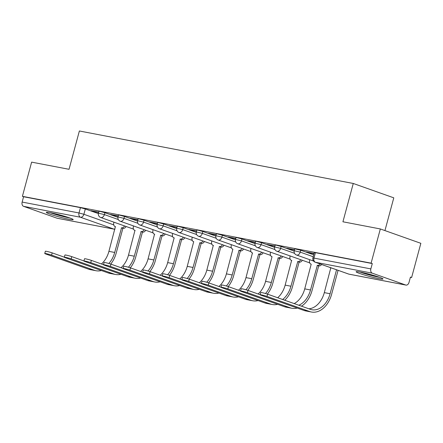 <?xml version="1.0" encoding="UTF-8"?>
<svg xmlns="http://www.w3.org/2000/svg" width="443" height="443" viewBox="0 0 443 443"><rect width="100%" height="100%" fill="white"/><g stroke="black" fill="none" stroke-linecap="round" stroke-linejoin="round"><path stroke-width="0.66" d="M117.938 217.33L104.902 212.712L100.029 211.394L98.944 211.3L98.435 213.188L104.393 214.6L118.303 219.534M137.518 221.085L124.483 216.466L119.61 215.143L118.53 215.054L118.021 216.943L123.974 218.355L137.884 223.289M157.099 224.839L144.069 220.215L139.196 218.897L138.111 218.803L137.601 220.697L143.554 222.109L157.47 227.037M176.679 228.588L163.65 223.97L158.777 222.652L157.691 222.558L157.182 224.446L163.14 225.858L177.05 230.792M196.26 232.342L183.23 227.724L178.357 226.401L177.272 226.312L176.763 228.2L182.721 229.612L196.631 234.546M215.846 236.097L202.811 231.473L197.938 230.155L196.853 230.061L196.343 231.955L202.301 233.367L216.212 238.295M235.427 239.846L222.392 235.227L217.519 233.91L216.433 233.815L215.924 235.704L221.882 237.116L235.792 242.05M255.007 243.6L241.972 238.982L237.099 237.658L236.019 237.57L235.51 239.458L241.463 240.87L255.378 245.804M274.588 247.355L261.558 242.731L256.685 241.413L255.6 241.319L255.09 243.213L261.043 244.619L274.959 249.553M294.169 251.103L281.139 246.485L276.266 245.167L275.181 245.073L274.671 246.961L280.629 248.373L294.54 253.307M313.733 254.852L300.719 250.234L294.761 248.828L294.252 250.716L300.21 252.128L313.223 256.741M378.759 278.63A13.921 1.058 -164.9 0 0 382.985 278.99A13.921 1.058 -164.9 0 0 375.005 275.828A13.921 1.058 -164.9 0 0 360.331 272.102A13.921 1.058 -164.9 0 0 356.106 271.742A13.921 1.058 -164.9 0 0 364.085 274.904A13.921 1.058 -164.9 0 0 378.759 278.63M68.97 219.268A13.921 1.058 -164.9 0 0 73.195 219.628A13.921 1.058 -164.9 0 0 65.215 216.466A13.921 1.058 -164.9 0 0 50.541 212.734A13.921 1.058 -164.9 0 0 46.316 212.374A13.921 1.058 -164.9 0 0 54.295 215.536A13.921 1.058 -164.9 0 0 68.97 219.268M410.395 277.279L411.625 277.512L410.445 277.096L409.005 282.424A3.572 2.492 100.8 0 1 405.971 285.093A3.572 2.492 100.8 0 1 405.716 285.021L372.286 273.17L315.427 262.273L348.851 274.123L405.716 285.021M384.945 230.587L393.783 197.833L353.27 183.468L342.926 221.788L380.332 228.953L371.107 263.148L22.405 196.327L31.63 162.132L69.036 169.298L79.375 130.984L353.27 183.468M380.332 228.953L420.85 243.318L411.625 277.512M57.014 218.2L113.873 229.092A3.572 2.492 100.8 0 0 114.128 229.164L57.269 218.266A3.572 2.492 -79.2 0 1 57.014 218.2L23.584 206.344A3.572 2.492 -79.2 0 1 22.15 202.069L23.59 196.742L80.449 207.64L85.322 208.958L98.357 213.581M23.59 196.742L22.405 196.327M372.292 263.568L315.427 252.671L314.342 252.576L312.908 257.904L370.852 268.895L372.292 263.568L371.107 263.148M370.852 268.895A3.572 2.492 100.8 0 0 372.286 273.17M314.109 253.457L306.368 251.973L308.14 252.604L308.212 252.327M294.523 249.702L286.787 248.218L288.559 248.85L288.631 248.573M274.942 245.954L267.207 244.47L268.973 245.095L269.051 244.824M255.362 242.199L247.62 240.715L249.392 241.346L249.47 241.07M235.781 238.445L228.04 236.961L229.812 237.592L229.889 237.315M216.201 234.696L208.459 233.212L210.231 233.838L210.303 233.566M196.62 230.941L188.879 229.457L190.651 230.089L190.723 229.812M177.034 227.187L169.298 225.708L171.07 226.334L171.142 226.057M157.453 223.438L149.712 221.954L151.484 222.58L151.561 222.308M137.873 219.684L130.131 218.2L131.903 218.831L131.981 218.554M118.292 215.929L110.551 214.451L112.323 215.076L112.395 214.8M98.711 212.18L90.97 210.696L92.742 211.322L92.814 211.051M308.14 252.604L314.032 253.728M288.559 248.85L294.451 249.979M268.973 245.095L274.87 246.225M249.392 241.346L255.29 242.476M229.812 237.592L235.704 238.722M210.231 233.838L216.123 234.967M190.651 230.089L196.542 231.218M171.07 226.334L176.962 227.464M151.484 222.58L157.381 223.709M131.903 218.831L137.801 219.961M112.323 215.076L118.215 216.206M92.742 211.322L98.634 212.452M266.991 296.395A4.103 0.31 -164.9 0 0 262.682 295.16A4.103 0.31 -164.9 0 0 260.141 294.772A4.103 0.31 -164.9 0 0 261.215 295.287L303.976 310.449L309.751 311.556L266.991 296.395L267.594 294.163L310.355 309.325A21.419 14.951 100.8 0 0 311.883 309.74A21.419 14.951 100.8 0 0 330.09 293.731L336.553 269.781M260.141 294.772L260.744 292.541A4.103 0.31 15.1 0 1 263.28 292.928A4.103 0.31 15.1 0 1 267.594 294.163M329.791 267.389A3.572 2.542 -70.5 0 0 330.517 267.86A3.572 2.542 -70.5 0 0 330.783 267.932L324.315 292.624L330.09 293.731M338.087 270.33L331.624 294.274A23.739 16.568 -79.2 0 1 311.451 312.016A23.739 16.568 -79.2 0 1 309.751 311.556M311.451 312.016L305.676 310.914A23.739 16.568 -79.2 0 1 303.976 310.449M308.86 308.793A21.419 14.951 100.8 0 0 324.315 292.624M378.377 276.908A12.05 0.914 15.1 0 1 361.139 272.257M359.866 272.013A13.833 1.047 -164.9 0 0 379.601 277.335M68.582 217.541A12.05 0.914 15.1 0 1 51.349 212.895M50.076 212.646A13.833 1.047 -164.9 0 0 69.811 217.967M247.41 292.646A4.103 0.31 -164.9 0 0 243.096 291.405A4.103 0.31 -164.9 0 0 240.56 291.023A4.103 0.31 -164.9 0 0 241.634 291.538L284.395 306.7L290.171 307.802L247.41 292.646L248.014 290.409L260.157 294.717M240.56 291.023L241.164 288.786A4.103 0.31 15.1 0 1 243.7 289.174A4.103 0.31 15.1 0 1 248.014 290.409M298.82 305.233A21.419 14.951 100.8 0 0 310.51 289.977L317.349 265.357A3.572 2.542 -70.5 0 0 320.073 263.939M317.16 265.318L318.7 265.866L312.044 290.519A23.739 16.568 -79.2 0 1 301.489 306.179M321.607 264.488A3.572 2.542 109.5 0 1 318.888 265.9L318.7 265.866M309.762 259.709L309.618 260.257A3.572 2.542 -70.5 0 0 310.936 264.106A3.572 2.542 -70.5 0 0 311.202 264.178L304.734 288.869L310.51 289.977M297.231 308.057A23.739 16.568 -79.2 0 1 291.865 308.267A23.739 16.568 -79.2 0 1 290.171 307.802M291.865 308.267L286.095 307.16A23.739 16.568 -79.2 0 1 284.395 306.7M294.185 303.593A21.419 14.951 100.8 0 0 304.734 288.869M227.829 288.891A4.103 0.31 -164.9 0 0 223.516 287.657A4.103 0.31 -164.9 0 0 220.979 287.269A4.103 0.31 -164.9 0 0 222.054 287.784L264.814 302.946L270.584 304.053L227.829 288.891L228.427 286.66L240.571 290.962M220.979 287.269L221.578 285.032A4.103 0.31 15.1 0 1 224.119 285.419A4.103 0.31 15.1 0 1 228.427 286.66M282.634 299.496A21.419 14.951 100.8 0 0 290.929 286.222L297.768 261.603A3.572 2.542 -70.5 0 0 300.78 259.714M297.58 261.569L299.114 262.112L292.463 286.771A23.739 16.568 -79.2 0 1 284.733 300.238M302.314 260.262A3.572 2.542 109.5 0 1 299.302 262.145L299.114 262.112M290.182 255.96L290.038 256.508A3.572 2.542 -70.5 0 0 291.35 260.351A3.572 2.542 -70.5 0 0 291.616 260.423L285.154 285.12L290.929 286.222M277.65 304.308A23.739 16.568 -79.2 0 1 272.284 304.513A23.739 16.568 -79.2 0 1 270.584 304.053M272.284 304.513L266.509 303.405A23.739 16.568 -79.2 0 1 264.814 302.946M277.667 297.735A21.419 14.951 100.8 0 0 285.154 285.12M208.243 285.137A4.103 0.31 -164.9 0 0 203.935 283.902A4.103 0.31 -164.9 0 0 201.393 283.514A4.103 0.31 -164.9 0 0 202.473 284.029L245.234 299.191L251.004 300.299L208.243 285.137L208.847 282.905L220.991 287.208M201.393 283.514L201.997 281.283A4.103 0.31 15.1 0 1 204.539 281.67A4.103 0.31 15.1 0 1 208.847 282.905M265.49 293.504A21.419 14.951 100.8 0 0 271.349 282.473L278.187 257.854A3.572 2.542 -70.5 0 0 281.2 255.965M277.999 257.815L279.533 258.358L272.882 283.016A23.739 16.568 -79.2 0 1 267.384 294.091M282.734 256.508A3.572 2.542 109.5 0 1 279.721 258.396L279.533 258.358M270.601 252.205L270.451 252.754A3.572 2.542 -70.5 0 0 271.769 256.602A3.572 2.542 -70.5 0 0 272.035 256.674L265.573 281.366L271.349 282.473M258.07 300.553A23.739 16.568 -79.2 0 1 252.704 300.764A23.739 16.568 -79.2 0 1 251.004 300.299M252.704 300.764L246.928 299.656A23.739 16.568 -79.2 0 1 245.234 299.191M258.086 293.98A21.419 14.951 100.8 0 0 265.573 281.366M188.663 281.388A4.103 0.31 -164.9 0 0 184.354 280.148A4.103 0.31 -164.9 0 0 181.813 279.766A4.103 0.31 -164.9 0 0 182.893 280.281L225.648 295.442L231.423 296.55L188.663 281.388L189.266 279.151L201.41 283.459M181.813 279.766L182.416 277.528A4.103 0.31 15.1 0 1 184.958 277.916A4.103 0.31 15.1 0 1 189.266 279.151M245.909 289.75A21.419 14.951 100.8 0 0 251.762 278.719L258.607 254.099A3.572 2.542 -70.5 0 0 261.619 252.211M258.419 254.06L259.952 254.609L253.302 279.262A23.739 16.568 -79.2 0 1 247.803 290.337M263.153 252.754A3.572 2.542 109.5 0 1 260.141 254.642L259.952 254.609M251.02 248.457L250.871 249.005A3.572 2.542 -70.5 0 0 252.189 252.848A3.572 2.542 -70.5 0 0 252.455 252.92L245.992 277.611L251.762 278.719M238.484 296.799A23.739 16.568 -79.2 0 1 233.123 297.009A23.739 16.568 -79.2 0 1 231.423 296.55M233.123 297.009L227.348 295.902A23.739 16.568 -79.2 0 1 225.648 295.442M238.5 290.226A21.419 14.951 100.8 0 0 245.992 277.611M169.082 277.634A4.103 0.31 -164.9 0 0 164.774 276.399A4.103 0.31 -164.9 0 0 162.232 276.011A4.103 0.31 -164.9 0 0 163.306 276.526L206.067 291.688L211.843 292.795L169.082 277.634L169.686 275.402L181.829 279.705M162.232 276.011L162.836 273.78A4.103 0.31 15.1 0 1 165.377 274.162A4.103 0.31 15.1 0 1 169.686 275.402M226.323 285.995A21.419 14.951 100.8 0 0 232.182 274.97L239.026 250.345A3.572 2.542 -70.5 0 0 242.039 248.457M238.838 250.312L240.372 250.854L233.721 275.513A23.739 16.568 -79.2 0 1 228.223 286.582M243.572 249.005A3.572 2.542 109.5 0 1 240.56 250.893L240.372 250.854M231.44 244.702L231.29 245.25A3.572 2.542 -70.5 0 0 232.608 249.093A3.572 2.542 -70.5 0 0 232.874 249.165L226.406 273.863L232.182 274.97M218.903 293.05A23.739 16.568 -79.2 0 1 213.543 293.255A23.739 16.568 -79.2 0 1 211.843 292.795M213.543 293.255L207.767 292.147A23.739 16.568 -79.2 0 1 206.067 291.688M218.92 286.477A21.419 14.951 100.8 0 0 226.406 273.863M149.501 273.879A4.103 0.31 -164.9 0 0 145.193 272.644A4.103 0.31 -164.9 0 0 142.652 272.257A4.103 0.31 -164.9 0 0 143.726 272.772L186.486 287.933L192.262 289.041L149.501 273.879L150.105 271.648L162.249 275.956M142.652 272.257L143.255 270.025A4.103 0.31 15.1 0 1 145.791 270.413A4.103 0.31 15.1 0 1 150.105 271.648M206.743 282.246A21.419 14.951 100.8 0 0 212.601 271.216L219.44 246.596A3.572 2.542 -70.5 0 0 222.452 244.708M219.252 246.557L220.791 247.1L214.135 271.758A23.739 16.568 -79.2 0 1 208.636 282.833M223.992 245.25A3.572 2.542 109.5 0 1 220.979 247.139L220.791 247.1M211.859 240.948L211.71 241.496A3.572 2.542 -70.5 0 0 213.028 245.344A3.572 2.542 -70.5 0 0 213.293 245.416L206.826 270.108L212.601 271.216M199.322 289.296A23.739 16.568 -79.2 0 1 193.956 289.506A23.739 16.568 -79.2 0 1 192.262 289.041M193.956 289.506L188.186 288.399A23.739 16.568 -79.2 0 1 186.486 287.933M199.339 282.723A21.419 14.951 100.8 0 0 206.826 270.108M129.921 270.13A4.103 0.31 -164.9 0 0 125.607 268.89A4.103 0.31 -164.9 0 0 123.071 268.508A4.103 0.31 -164.9 0 0 124.145 269.023L166.906 284.185L172.681 285.292L129.921 270.13L130.524 267.893L142.668 272.201M123.071 268.508L123.669 266.271A4.103 0.31 15.1 0 1 126.211 266.658A4.103 0.31 15.1 0 1 130.524 267.893M187.162 278.492A21.419 14.951 100.8 0 0 193.021 267.461L199.859 242.842A3.572 2.542 -70.5 0 0 202.872 240.953M199.671 242.803L201.211 243.351L194.555 268.009A23.739 16.568 -79.2 0 1 189.056 279.079M204.411 241.501A3.572 2.542 109.5 0 1 201.399 243.384L201.211 243.351M192.273 237.199L192.129 237.747A3.572 2.542 -70.5 0 0 193.447 241.59A3.572 2.542 -70.5 0 0 193.713 241.662L187.245 266.354L193.021 267.461M179.742 285.547A23.739 16.568 -79.2 0 1 174.376 285.752A23.739 16.568 -79.2 0 1 172.681 285.292M174.376 285.752L168.606 284.644A23.739 16.568 -79.2 0 1 166.906 284.185M179.758 278.968A21.419 14.951 100.8 0 0 187.245 266.354M110.34 266.376A4.103 0.31 -164.9 0 0 106.027 265.141A4.103 0.31 -164.9 0 0 103.485 264.753A4.103 0.31 -164.9 0 0 104.565 265.268L147.325 280.43L153.095 281.538L110.34 266.376L110.938 264.144L123.082 268.447M103.485 264.753L104.088 262.522A4.103 0.31 15.1 0 1 106.63 262.904A4.103 0.31 15.1 0 1 110.938 264.144M167.581 274.743A21.419 14.951 100.8 0 0 173.44 263.712L180.279 239.087A3.572 2.542 -70.5 0 0 183.291 237.204M180.091 239.054L181.624 239.597L174.974 264.255A23.739 16.568 -79.2 0 1 169.475 275.325M184.825 237.747A3.572 2.542 109.5 0 1 181.813 239.635L181.624 239.597M172.692 233.444L172.548 233.993A3.572 2.542 -70.5 0 0 173.861 237.836A3.572 2.542 -70.5 0 0 174.127 237.908L167.664 262.605L173.44 263.712M160.161 281.792A23.739 16.568 -79.2 0 1 154.795 281.997A23.739 16.568 -79.2 0 1 153.095 281.538M154.795 281.997L149.02 280.89A23.739 16.568 -79.2 0 1 147.325 280.43M160.178 275.219A21.419 14.951 100.8 0 0 167.664 262.605M90.754 262.621A4.103 0.31 -164.9 0 0 86.446 261.387A4.103 0.31 -164.9 0 0 83.904 260.999A4.103 0.31 -164.9 0 0 84.984 261.52L127.745 276.676L133.515 277.783L90.754 262.621L91.358 260.39L103.501 264.698M83.904 260.999L84.508 258.767A4.103 0.31 15.1 0 1 87.049 259.155A4.103 0.31 15.1 0 1 91.358 260.39M148.001 270.989A21.419 14.951 100.8 0 0 153.859 259.958L160.698 235.338A3.572 2.542 -70.5 0 0 163.711 233.45M160.51 235.299L162.044 235.842L155.393 260.501A23.739 16.568 -79.2 0 1 149.895 271.576M165.245 233.993A3.572 2.542 109.5 0 1 162.232 235.881L162.044 235.842M153.112 229.69L152.962 230.238A3.572 2.542 -70.5 0 0 154.28 234.087A3.572 2.542 -70.5 0 0 154.546 234.159L148.084 258.85L153.859 259.958M140.581 278.038A23.739 16.568 -79.2 0 1 135.215 278.248A23.739 16.568 -79.2 0 1 133.515 277.783M135.215 278.248L129.439 277.141A23.739 16.568 -79.2 0 1 127.745 276.676M140.592 271.465A21.419 14.951 100.8 0 0 148.084 258.85M71.173 258.873A4.103 0.31 -164.9 0 0 66.865 257.638A4.103 0.31 -164.9 0 0 64.324 257.25A4.103 0.31 -164.9 0 0 65.403 257.765L108.158 272.927L113.934 274.034L71.173 258.873L71.777 256.635L83.921 260.944M64.324 257.25L64.927 255.013A4.103 0.31 15.1 0 1 67.469 255.401A4.103 0.31 15.1 0 1 71.777 256.635M128.42 267.234A21.419 14.951 100.8 0 0 134.273 256.204L141.118 231.584A3.572 2.542 -70.5 0 0 144.13 229.695M140.929 231.545L142.463 232.093L135.813 256.752A23.739 16.568 -79.2 0 1 130.314 267.821M145.664 230.244A3.572 2.542 109.5 0 1 142.652 232.126L142.463 232.093M133.531 225.941L133.382 226.489A3.572 2.542 -70.5 0 0 134.7 230.332A3.572 2.542 -70.5 0 0 134.965 230.404L128.503 255.096L134.273 256.204M120.994 274.289A23.739 16.568 -79.2 0 1 115.634 274.494A23.739 16.568 -79.2 0 1 113.934 274.034M115.634 274.494L109.858 273.386A23.739 16.568 -79.2 0 1 108.158 272.927M121.011 267.716A21.419 14.951 100.8 0 0 128.503 255.096M51.593 255.118A4.103 0.31 -164.9 0 0 47.285 253.883A4.103 0.31 -164.9 0 0 44.743 253.496A4.103 0.31 -164.9 0 0 45.817 254.011L88.578 269.172L94.353 270.28L51.593 255.118L52.196 252.887L64.34 257.189M44.743 253.496L45.347 251.264A4.103 0.31 15.1 0 1 47.883 251.646A4.103 0.31 15.1 0 1 52.196 252.887M108.834 263.485A21.419 14.951 100.8 0 0 114.693 252.455L121.537 227.829A3.572 2.542 -70.5 0 0 124.549 225.947M121.349 227.796L122.883 228.339L116.227 252.997A23.739 16.568 -79.2 0 1 110.733 264.067M126.083 226.489A3.572 2.542 109.5 0 1 123.071 228.378L122.883 228.339M113.951 222.187L113.801 222.735A3.572 2.542 -70.5 0 0 115.119 226.578A3.572 2.542 -70.5 0 0 115.385 226.65L108.917 251.347L114.693 252.455M101.414 270.535A23.739 16.568 -79.2 0 1 96.053 270.739A23.739 16.568 -79.2 0 1 94.353 270.28M96.053 270.739L90.278 269.637A23.739 16.568 -79.2 0 1 88.578 269.172M101.43 263.962A21.419 14.951 100.8 0 0 108.917 251.347M104.902 212.712L104.393 214.6A3.572 2.542 109.5 0 1 100.954 217.557A3.572 2.542 -70.5 0 1 100.688 217.485L133.487 229.114M124.483 216.466L123.974 218.355A3.572 2.542 109.5 0 1 120.535 221.312A3.572 2.542 -70.5 0 1 120.269 221.24L153.068 232.868M144.069 220.215L143.554 222.109A3.572 2.542 109.5 0 1 140.121 225.061A3.572 2.542 -70.5 0 1 139.855 224.989L172.648 236.617M163.65 223.97L163.14 225.858A3.572 2.542 109.5 0 1 159.701 228.815A3.572 2.542 -70.5 0 1 159.436 228.743L192.229 240.372M183.23 227.724L182.721 229.612A3.572 2.542 109.5 0 1 179.282 232.569A3.572 2.542 -70.5 0 1 179.016 232.497L211.809 244.126M202.811 231.473L202.301 233.367A3.572 2.542 109.5 0 1 198.863 236.318A3.572 2.542 -70.5 0 1 198.597 236.246L231.396 247.875M222.392 235.227L221.882 237.116A3.572 2.542 109.5 0 1 218.443 240.073A3.572 2.542 -70.5 0 1 218.177 240.001L250.976 251.63M241.972 238.982L241.463 240.87A3.572 2.542 109.5 0 1 238.029 243.827A3.572 2.542 -70.5 0 1 237.764 243.755L270.557 255.378M261.558 242.731L261.043 244.619A3.572 2.542 109.5 0 1 257.61 247.576A3.572 2.542 -70.5 0 1 257.344 247.504L290.137 259.133M281.139 246.485L280.629 248.373A3.572 2.542 109.5 0 1 277.191 251.331A3.572 2.542 -70.5 0 1 276.925 251.259L309.718 262.887M300.719 250.234L300.21 252.128A3.572 2.542 109.5 0 1 296.771 255.085A3.572 2.542 -70.5 0 1 296.505 255.007L313.561 261.054M85.322 208.958L83.882 214.285L113.74 224.872M114.947 229.003A3.572 2.542 -70.5 0 1 113.873 229.092L80.449 217.242L23.584 206.344M315.427 252.671L313.993 257.998A3.572 2.492 -79.2 0 0 315.427 262.273A3.572 2.542 109.5 0 1 315.161 262.201L348.586 274.051A3.572 3.572 0 0 0 349.112 274.195L405.971 285.093M80.449 207.64L79.015 212.967L83.882 214.285A3.572 2.542 -70.5 0 1 80.449 217.242A3.572 2.492 -79.2 0 1 79.015 212.967L22.15 202.069M349.112 274.195A3.572 2.492 100.8 0 1 348.851 274.123A3.572 2.542 109.5 0 1 348.586 274.051M318.888 265.9L317.349 265.357M299.302 262.145L297.768 261.603M279.721 258.396L278.187 257.854M260.141 254.642L258.607 254.099M240.56 250.893L239.026 250.345M220.979 247.139L219.44 246.596M201.399 243.384L199.859 242.842M181.813 239.635L180.279 239.087M162.232 235.881L160.698 235.338M142.652 232.126L141.118 231.584M123.071 228.378L121.537 227.829M294.252 250.716A3.572 3.572 0 0 0 296.505 255.007M274.671 246.961A3.572 3.572 0 0 0 276.925 251.259M255.09 243.213A3.572 3.572 0 0 0 257.344 247.504M235.51 239.458A3.572 3.572 0 0 0 237.764 243.755M215.924 235.704A3.572 3.572 0 0 0 218.177 240.001M196.343 231.955A3.572 3.572 0 0 0 198.597 236.246M176.763 228.2A3.572 3.572 0 0 0 179.016 232.497M157.182 224.446A3.572 3.572 0 0 0 159.436 228.743M137.601 220.697A3.572 3.572 0 0 0 139.855 224.989M118.021 216.943A3.572 3.572 0 0 0 120.269 221.24M98.435 213.188A3.572 3.572 0 0 0 100.688 217.485M114.128 229.164A3.572 3.572 0 0 0 114.887 229.225M312.908 257.904A3.572 3.572 0 0 0 315.161 262.201M330.954 268.015L330.517 267.86M291.793 260.512L291.35 260.351M252.632 253.003L252.189 252.848M213.465 245.5L213.028 245.344M174.304 237.996L173.861 237.836M154.723 234.242L154.28 234.087M135.143 230.487L134.7 230.332M115.562 226.738L115.119 226.578"/></g></svg>
